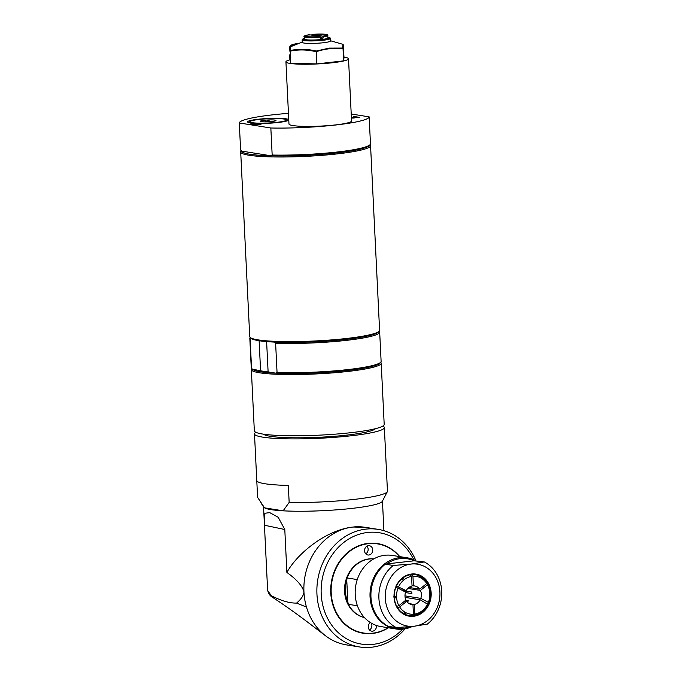 <?xml version="1.0" encoding="UTF-8"?>
<svg xmlns="http://www.w3.org/2000/svg" width="681" height="681" viewBox="0 0 681 681"><rect width="100%" height="100%" fill="white"/><g stroke="black" fill="none" stroke-linecap="round" stroke-linejoin="round"><path stroke-width="1.02" d="M411.52 574.449L412.941 576.254L413.418 585.873L412.031 585.651M408.813 615.479A20.677 17.978 99.1 0 0 412.158 615.607A20.677 17.978 99.1 0 0 413.52 615.445A20.677 17.978 99.1 0 0 421.139 612.21A20.677 17.978 99.1 0 0 422.28 611.3A20.677 17.978 99.1 0 0 427.625 604.217A20.677 17.978 99.1 0 0 428.247 602.796A20.677 17.978 99.1 0 0 429.881 593.764A20.677 17.978 99.1 0 0 429.813 592.206A20.677 17.978 99.1 0 0 427.31 583.643L427.489 584.792L420.407 590.427L407.825 588.427M396.053 585.83L406.199 590.682L401.441 589.925M398.887 605.698L405.97 600.055A9.398 8.172 99.1 0 1 404.999 596.173A9.398 8.172 99.1 0 1 405.578 592.112L398.027 588.129A19.085 16.591 99.1 0 0 398.887 605.698L396.368 606.413M412.158 615.607L413.427 614.236L412.958 604.609L410.49 604.217M402.539 577.837L403.688 578.663L402.548 579.574L401.39 578.748M393.788 596.292L395.286 596.326L395.363 597.875L393.865 597.841M403.092 613.479L404.173 612.806L405.391 613.445L404.31 614.117M405.595 600.353L408.762 600.863L406.974 601.672M421.139 612.21L422.28 611.3M402.65 590.563L411.835 592.027L411.911 593.585L405.442 592.547M429.881 593.764L429.813 592.206M427.31 583.643A20.677 17.978 99.1 0 0 426.561 582.374A20.677 17.978 99.1 0 0 420.586 576.577L420.977 577.488L419.368 575.93A20.677 17.978 99.1 0 0 415.325 574.645M420.586 576.577A20.677 17.978 99.1 0 0 419.368 575.93M427.625 604.217L420.177 599.799L405.127 597.399M255.809 432.273A65.01 7.542 -2.8 0 0 254.49 433.899L256.771 480.522A65.01 7.542 -2.8 0 0 288.327 485.425L289.161 502.425L283.134 510.818L264.543 507.847L257.605 497.394L256.78 480.641M289.161 502.425A65.01 7.542 -2.8 0 0 387.336 491.682L382.33 501.327A59.528 6.904 -2.8 0 1 345.437 509.082A59.528 6.904 -2.8 0 1 283.134 510.818A59.528 6.904 177.2 0 1 264.543 507.847A59.528 6.904 -2.8 0 1 263.692 507.124L260.755 502.604M402.675 629.167A56.395 49.032 -80.9 0 1 324.743 611.827A56.395 49.032 -80.9 0 1 367.612 532.465A56.395 49.032 -80.9 0 1 413.75 559.731M399.764 556.615A45.414 39.481 99.1 0 0 368.149 543.361A45.414 39.481 99.1 0 0 332.09 602.132A45.414 39.481 99.1 0 0 388.408 627.771M405.076 628.835A59.528 51.756 -80.9 0 1 359.449 646.95A59.528 51.756 -80.9 0 1 316.963 587.022A59.528 51.756 -80.9 0 1 365.935 529.111A59.528 51.756 -80.9 0 1 378.202 529.384A59.528 51.756 -80.9 0 1 415.895 560.701M267.573 589.21L264.262 521.45L264.952 513.244L269.753 512.631L278.18 517.279L284.794 529.503L286.888 572.449C296.814 579.565 302.5 586.077 303.947 591.976A59.528 51.756 99.1 0 0 306.467 607.052A59.528 51.756 99.1 0 0 325.595 635.824C312.017 625.609 296.703 613.189 272.528 597.314L267.786 590.793L267.573 589.218M378.202 529.384L365.203 527.315A59.528 51.756 99.1 0 0 365.059 527.29L352.945 527.043A59.528 51.756 99.1 0 0 352.877 527.051A59.528 51.756 99.1 0 0 303.947 591.976C303.709 595.373 301.257 599.076 296.593 603.085C289.689 603.255 281.381 600.855 271.693 595.875M365.059 527.29A59.528 51.756 99.1 0 0 352.945 527.043C325.927 529.963 297.052 553.713 286.888 572.449M306.467 607.052L296.593 603.085M325.595 635.824A59.528 51.756 99.1 0 0 342.901 644.158A59.528 51.756 99.1 0 0 346.459 644.881L359.449 646.95M357.406 605.758L348.4 604.328A29.76 25.878 99.1 0 0 364.412 617.522M373.758 558.897A29.76 25.878 99.1 0 0 369.519 558.982A29.76 25.878 99.1 0 0 347.106 577.956L357.27 579.574M347.106 577.956L346.757 580.127A28.823 25.061 99.1 0 0 347.829 602.004L348.4 604.328M346.757 580.127L347.829 602.004M388.119 627.729A45.099 39.209 -80.9 0 1 332.456 601.868A45.099 39.209 -80.9 0 1 368.319 543.693A45.099 39.209 -80.9 0 1 399.466 556.573M373.809 558.863A29.76 25.878 99.1 0 0 344.952 584.358A29.76 25.878 99.1 0 0 364.454 617.565M376.397 625.456A4.699 4.086 -80.9 0 1 371.63 631.151A4.699 4.086 -80.9 0 1 368.268 626.971A4.699 4.086 -80.9 0 1 370.353 622.528M364.548 550.827A4.699 4.086 -80.9 0 1 369.383 545.719A4.699 4.086 -80.9 0 1 372.677 551.006A4.699 4.086 -80.9 0 1 367.902 554.998A4.699 4.086 -80.9 0 1 364.548 550.827M365.74 553.815A4.699 4.086 99.1 0 0 366.957 546.179M369.468 629.959A4.699 4.086 99.1 0 0 371.23 623.064M409.238 603.647L414.32 604.456L414.797 614.075A19.085 16.591 99.1 0 0 427.728 603.783M414.797 614.075L413.52 615.445M404.769 601.008L406.719 601.323L399.636 606.967A19.085 16.591 99.1 0 0 413.427 614.236M399.636 606.967L397.117 607.682M398.027 588.129L395.431 587.26M406.199 590.682A9.398 8.172 99.1 0 1 412.048 586.026L411.579 576.407A19.085 16.591 99.1 0 0 398.64 586.707M411.579 576.407L410.149 574.602M408.932 587.448L419.658 589.159L426.74 583.523A19.085 16.591 99.1 0 0 412.941 576.254M426.74 583.523L426.561 582.374M404.982 595.858L420.79 598.378L428.349 602.353L428.247 602.796M419.658 589.159A9.398 8.172 99.1 0 0 414.669 585.958A9.398 8.172 99.1 0 0 413.418 585.873M406.719 601.323A9.398 8.172 99.1 0 0 411.707 604.524A9.398 8.172 99.1 0 0 412.958 604.609M414.32 604.456A9.398 8.172 99.1 0 0 420.177 599.799M420.79 598.378A9.398 8.172 99.1 0 0 420.407 590.427M428.349 602.353A19.085 16.591 99.1 0 0 427.489 584.792M424.297 561.944L414.159 560.803A35.089 30.509 99.1 0 0 386.612 563.919L385.335 564.191A36.025 31.326 99.1 0 0 370.958 597.075A36.025 31.326 99.1 0 0 388.374 626.35L396.325 627.618L414.125 626.231L427.336 624.102A36.025 31.326 99.1 0 0 441.714 591.227A36.025 31.326 99.1 0 0 424.297 561.944L411.086 564.064L393.286 565.46L385.335 564.191M391.601 626.869A35.089 30.509 99.1 0 0 403.603 628.257A35.089 30.509 99.1 0 0 410.337 626.622M412.516 626.401A36.025 31.326 -80.9 0 1 403.195 629.116A36.025 31.326 -80.9 0 1 395.772 628.946A36.025 31.326 -80.9 0 1 370.047 596.931A36.025 31.326 -80.9 0 1 407.119 557.79A36.025 31.326 -80.9 0 1 415.768 560.71M407.119 557.79L392.29 555.424A36.025 31.326 99.1 0 0 355.218 594.564A36.025 31.326 99.1 0 0 380.943 626.588L395.772 628.946M386.612 563.919L414.159 560.803M393.286 565.46A36.025 31.326 99.1 0 0 378.908 598.344A36.025 31.326 99.1 0 0 396.325 627.618M414.125 626.231A31.326 27.24 -80.9 0 1 385.293 598.241A31.326 27.24 -80.9 0 1 411.086 564.064A31.326 27.24 -80.9 0 1 439.909 592.053A31.326 27.24 -80.9 0 1 414.125 626.231M431.167 593.04A21.307 18.523 99.1 0 0 402.42 577.897A21.307 18.523 99.1 0 0 404.216 614.5A21.307 18.523 99.1 0 0 431.167 593.04M394.273 597.143A20.677 17.978 -80.9 0 1 415.555 574.679A20.677 17.978 -80.9 0 1 430.315 593.057A20.677 17.978 -80.9 0 1 409.043 615.522A20.677 17.978 -80.9 0 1 394.273 597.143M387.336 491.682A65.01 7.542 -2.8 0 0 387.455 491.282L386.629 474.291A65.01 7.542 -2.8 0 0 386.629 474.163L384.348 427.549A65.01 7.542 -2.8 0 0 382.875 426.059M254.49 433.899A65.01 7.542 -2.8 0 0 319.789 438.258A65.01 7.542 -2.8 0 0 384.348 427.549M263.453 434.163A56.395 6.546 -2.8 0 0 270.272 436.291A56.395 6.546 -2.8 0 0 330.83 436.581A56.395 6.546 -2.8 0 0 375.452 428.69M344.024 57.136A31.326 3.635 177.2 0 1 348.519 58.779L351.558 120.946A31.326 3.635 177.2 0 1 335.554 124.912A31.326 3.635 177.2 0 1 288.974 124.002L285.935 61.843A31.326 3.635 177.2 0 1 290.251 59.766M348.519 58.779A31.326 3.635 177.2 0 1 332.507 62.746A31.326 3.635 177.2 0 1 285.935 61.843M316.818 63.903L316.222 51.747C307.327 49.568 298.533 49.381 289.834 51.194L290.242 50.496L290.429 63.35L316.818 63.903L343.616 60.864L344.024 57.272L342.96 44.52L342.56 48.053L329.323 48.096L316.197 51.041C307.437 48.955 298.78 48.768 290.242 50.496L290.642 46.963M316.197 51.041L316.222 51.747C325.058 48.743 333.996 47.73 343.028 48.717L343.616 60.864M311.728 35.14L312 34.433L322.751 36.144L323.083 36.817A11.747 1.362 -2.8 0 0 327.774 35.497L327.893 37.983A11.747 1.362 177.2 0 1 321.892 39.472A11.747 1.362 177.2 0 1 304.424 39.132L304.305 36.638A11.747 1.362 -2.8 0 0 320.359 37.132L320.019 36.459L309.276 34.748L308.995 35.318M323.083 36.817L323.143 38.059A11.747 1.362 177.2 0 1 321.832 38.221A11.747 1.362 177.2 0 1 320.419 38.374L320.359 37.132M323.194 42.758A14.097 1.634 177.2 0 1 302.236 42.35L302.109 39.864A14.097 1.634 -2.8 0 0 323.075 40.273A14.097 1.634 -2.8 0 0 330.276 38.485L330.396 40.971A14.097 1.634 177.2 0 1 323.194 42.758M302.219 42.086L290.498 46.768C290.021 48.453 290.132 43.89 289.834 51.16M343.428 45.125L343.028 48.717L342.56 48.053M311.728 35.003L312 34.433A11.126 1.294 177.2 0 1 325.705 34.348A11.126 1.294 177.2 0 1 322.751 36.144M320.376 37.617L323.143 38.059M289.995 54.633A24.669 2.86 -2.8 0 0 289.68 55.118A24.669 2.86 -2.8 0 0 290.046 55.578M299.47 43.184L290.327 45.601L289.68 46.98L289.817 49.858A24.278 2.818 -2.8 0 0 289.851 49.985M241.346 150.824L241.1 151.088A65.01 7.542 -2.8 0 0 240.699 151.991A65.01 7.542 -2.8 0 0 248.974 155.242A65.01 7.542 -2.8 0 0 337.35 153.88A65.01 7.542 -2.8 0 0 370.566 145.64A65.01 7.542 -2.8 0 0 370.072 144.781L370.021 144.738M240.699 151.991L249.731 336.61A65.01 7.542 -2.8 0 0 250.216 337.47A65.01 7.542 -2.8 0 0 258.005 339.862A65.01 7.542 -2.8 0 0 327.527 340.219A65.01 7.542 -2.8 0 0 379.189 331.162A65.01 7.542 -2.8 0 0 379.589 330.259L370.566 145.64M250.216 337.47L251.195 338.346A64.065 7.431 -2.8 0 0 251.263 338.406A64.065 7.431 -2.8 0 0 258.865 340.696A64.065 7.431 -2.8 0 0 274.383 342.092A64.065 7.431 -2.8 0 0 338.968 340.083A64.065 7.431 -2.8 0 0 378.304 332.132L379.189 331.162M274.383 342.092L275.618 343.215A65.01 7.542 -2.8 0 0 343.854 340.645A65.01 7.542 -2.8 0 0 379.683 332.124A65.01 7.542 -2.8 0 0 379.377 331.46L379.13 331.221M275.618 343.215L277.048 372.43A65.01 7.542 -2.8 0 0 341.845 370.217A65.01 7.542 -2.8 0 0 380.713 362.241A65.01 7.542 -2.8 0 0 381.113 361.347L379.683 332.124M277.048 372.43L275.907 373.171A64.065 7.431 -2.8 0 0 340.491 371.171A64.065 7.431 -2.8 0 0 379.819 363.211L380.713 362.241M252.668 369.391A64.065 7.431 -2.8 0 0 252.711 369.425A64.065 7.431 -2.8 0 0 252.787 369.485A64.065 7.431 -2.8 0 0 260.389 371.783A64.065 7.431 -2.8 0 0 275.907 373.171L268.11 371.928A60.022 6.963 177.2 0 1 260.585 370.728L259.12 340.738M251.8 368.6L251.74 368.659A65.01 7.542 -2.8 0 0 251.34 369.562A65.01 7.542 -2.8 0 0 259.614 372.805A65.01 7.542 -2.8 0 0 332.839 372.882A65.01 7.542 -2.8 0 0 381.207 363.211A65.01 7.542 -2.8 0 0 380.713 362.352L380.662 362.301M251.34 369.562L254.336 430.792A65.01 7.542 -2.8 0 0 262.611 434.035A65.01 7.542 -2.8 0 0 335.835 434.112A65.01 7.542 -2.8 0 0 384.195 424.433L381.207 363.211M250.276 337.521L250.225 337.58A65.01 7.542 -2.8 0 0 249.825 338.483A65.01 7.542 -2.8 0 0 250.123 339.147L251.263 338.406M249.825 338.483L251.246 367.697A65.01 7.542 -2.8 0 0 251.553 368.37L250.123 339.147M260.585 370.728L252.481 369.213M252.787 369.485L251.553 368.37M266.62 341.598L268.11 371.928M241.602 151.088A64.065 7.431 -2.8 0 0 271.268 155.821L241.602 151.088L240.614 150.007L239.286 122.963L270.842 128.002L272.17 155.038L271.268 155.821A64.065 7.431 -2.8 0 0 336.84 152.867A64.065 7.431 -2.8 0 0 369.179 145.64L370.072 144.678A65.01 7.542 -2.8 0 0 370.473 143.895L369.145 116.86L351.217 113.999M272.17 155.038A65.01 7.542 -2.8 0 0 370.072 144.678M288.455 113.352A65.01 7.542 -2.8 0 0 239.286 122.963M270.842 128.002A65.01 7.542 -2.8 0 0 335.937 124.972A65.01 7.542 -2.8 0 0 369.145 116.86M351.387 117.49L355.312 117.038L353.209 116.706L354.478 116.562L359.832 117.413L355.942 117.141L351.541 117.643L353.03 118.188M351.541 117.643L354.163 118.06L351.413 117.966M354.478 116.562L358.7 117.541M351.43 118.307L351.873 118.315L351.43 118.366M251.4 123.925L256.116 124.674L261.019 124.291L255.477 124.921L250.131 124.07L251.4 123.925L255.613 124.904M286.139 118.834A20.609 2.392 -2.8 0 0 261.768 118.903A20.609 2.392 -2.8 0 0 247.748 122.146A20.609 2.392 -2.8 0 0 268.297 123.261A20.609 2.392 -2.8 0 0 288.633 120.145A20.609 2.392 -2.8 0 0 286.139 118.834M274.52 121.099L273.345 121.303M271.455 121.644L268.305 120.614L268.357 121.771M277.116 122.299A18.327 2.128 177.2 0 1 258.056 123.133A18.327 2.128 177.2 0 1 249.987 121.507A18.327 2.128 177.2 0 1 268.076 118.749A18.327 2.128 177.2 0 1 286.343 119.737A18.327 2.128 177.2 0 1 277.116 122.299M264.356 120.265A7.831 0.911 177.2 0 1 272.502 119.907A7.831 0.911 177.2 0 1 275.95 120.597A7.831 0.911 177.2 0 1 268.22 121.78A7.831 0.911 177.2 0 1 260.414 121.354A7.831 0.911 177.2 0 1 264.356 120.265M268.305 120.614L265.198 121.933M263.428 121.822L261.998 121.329M264.449 525.23L284.794 529.503M330.276 38.485C330.711 38.085 329.962 37.659 328.029 37.225L327.859 37.2A13.475 1.566 177.2 0 1 327.901 37.225A13.475 1.566 177.2 0 1 316.197 40.119A13.475 1.566 177.2 0 1 304.39 38.366L302.109 39.864M320.019 36.459A11.126 1.294 177.2 0 1 306.314 36.544A11.126 1.294 177.2 0 1 309.276 34.748M299.419 43.201A23.069 2.673 -2.8 0 0 291.562 46.334M289.68 46.98A24.278 2.818 -2.8 0 0 290.021 47.423M272.553 597.331C270.17 596.028 268.578 593.858 267.786 590.793M263.547 506.902L264.262 521.45M382.458 501.088L383.905 530.678M330.379 40.707L342.849 44.316L343.403 44.955M309.225 34.748C304.799 35.608 303.164 36.238 304.305 36.638M327.774 35.497C328.302 34.978 327.34 34.561 324.897 34.229L311.966 34.433M289.919 59.851L289.68 55.118M249.987 121.507L248.94 122.648M286.343 119.737L287.501 120.767"/></g></svg>
